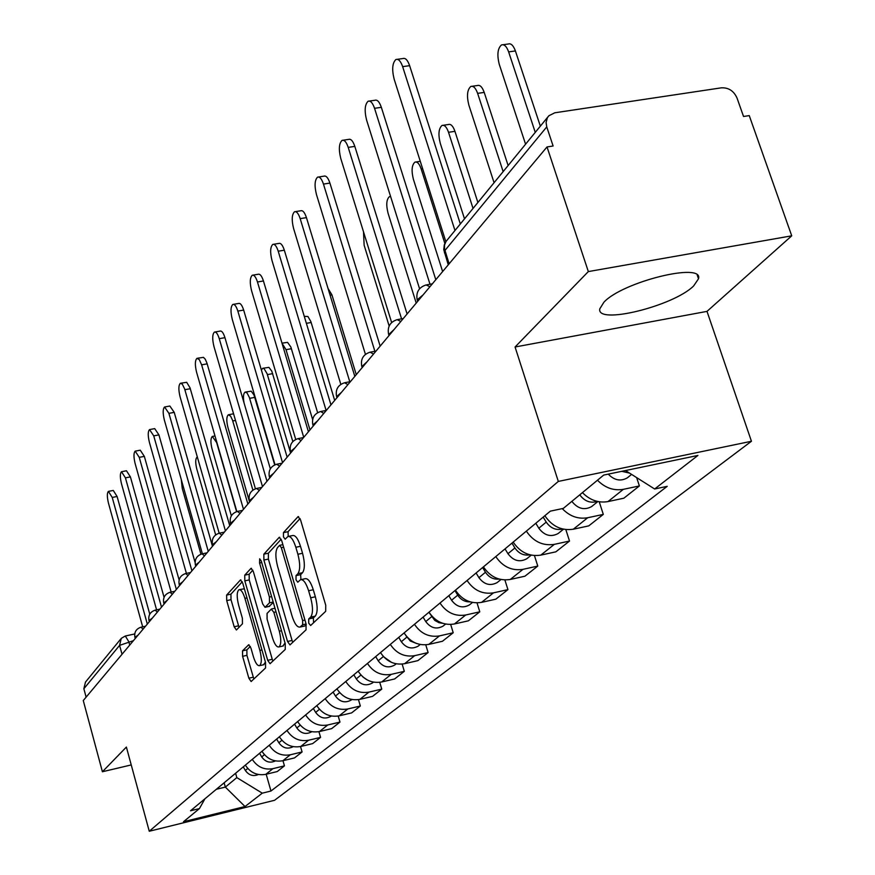 <?xml version="1.0" encoding="UTF-8"?>
<svg xmlns="http://www.w3.org/2000/svg" width="875" height="875" viewBox="0 0 875 875"><rect width="100%" height="100%" fill="white"/><g stroke="black" fill="none" stroke-linecap="round" stroke-linejoin="round"><path stroke-width="1.31" d="M308.711 623.153L310.636 625.516L325.686 611.33L325.73 605.194L300.584 519.991L298.069 516.622L283.423 532.634L283.445 536.878L285.152 539.208L287.919 536.517C290.697 535.97 293.333 539.547 295.838 547.269L297.894 554.258C300.278 563.598 300.278 570.073 297.894 573.694L296.023 575.619L296.023 579.83L297.773 582.225L300.508 579.709C303.352 579.184 306.053 582.87 308.613 590.756L310.68 597.8C313.086 607.195 313.075 613.648 310.625 617.138L308.722 618.953L308.711 623.153M301.208 579.567L305.156 578.714C308.011 578.189 310.723 581.864 313.283 589.739L315.361 596.783C317.767 606.178 317.734 612.62 315.284 616.109L313.359 617.936L313.556 622.759M300.059 518.547L288.05 531.683L288.225 536.419M288.663 536.364L292.556 535.555C295.345 534.997 297.992 538.584 300.497 546.295L302.553 553.273C304.948 562.603 304.938 569.078 302.531 572.709L300.65 574.623L300.913 579.589M693.634 285.95L698.491 278.797C703.927 261.778 622.606 281.772 603.936 302.192L599.812 308.777C595.853 325.205 673.367 306.217 693.634 285.95M242.539 650.825L242.605 656.316L248.861 678.202L251.125 681.538L265.562 667.975L265.519 662.375L242.736 583.133L240.494 579.917L226.625 595.088L226.713 600.611L234.172 626.773L236.381 630.011L242.452 623.788L242.375 618.22L238.612 605.095C236.622 596.936 236.742 591.817 238.952 589.728C241.008 589.367 242.998 592.244 244.923 598.358L259.886 650.42C261.887 658.569 261.778 663.655 259.558 665.667C257.436 665.973 255.38 662.987 253.411 656.72L250.939 648.08L248.664 644.777L242.539 650.825L246.87 649.862L246.925 655.342L253.848 679.011M515.069 346.992L707 311.38L791.733 235.823L588.339 271.578L515.069 346.992L558.316 481.425L149.264 831.25L126.383 747.064L102.408 771.75L83.267 700.547L547.017 146.945L553.109 146.005L546.755 126.897L444.905 250.512L444.434 252.798M588.339 271.578L547.017 146.945M287.525 641.473L289.986 644.919L306.042 629.836L306.053 623.875L281.695 540.608L279.267 537.294L263.845 554.17L263.889 560.033L287.525 641.473L292.064 640.456L292.775 642.337M285.261 649.425L270.047 663.709L267.684 660.319L244.814 580.858L244.748 575.159L251.048 568.312L253.334 571.55L262.708 603.98L265.048 607.305L269.456 602.842L269.423 597.045L259.558 563.008L259.678 558.808L261.308 561.094L285.239 643.639L285.261 649.425M791.733 235.823L749.252 115.598L743.531 116.484L737.013 98C733.786 90.891 728.569 87.5 721.372 87.828L554.783 112.788L548.833 115.773L547.389 117.72L546.087 122.511L546.755 126.897M707 311.38L751.439 441.262L274.542 800.297L149.264 831.25M102.408 771.75L131.239 764.925M86.122 697.145L83.858 688.745L85.477 682.095L120.641 639.122M582.433 492.636C589.98 500.216 598.5 503.202 607.983 501.583L623.35 489.333C613.758 490.952 605.128 487.922 597.472 480.233M623.35 489.333L639.395 485.942L636.639 477.597M607.983 501.583L623.842 498.203L639.395 485.942M599.222 501.78L603.312 514.391L587.716 517.738C578.178 519.367 569.702 516.327 562.253 508.616M544.841 515.725C552.18 526.422 561.673 530.917 573.322 529.211L588.755 525.875L603.312 514.391M565.83 529.572L569.516 541.045L554.323 544.359C542.85 546.055 533.52 541.658 526.334 531.147M513.177 542.106C520.264 552.475 529.473 556.817 540.816 555.122L555.844 551.83L569.516 541.045M534.45 555.57L537.775 566.081L522.977 569.341C511.809 571.036 502.742 566.781 495.786 556.577M483.427 566.88C490.284 576.953 499.231 581.142 510.278 579.458L524.923 576.209L537.775 566.081M504.897 579.961L507.927 589.619L493.489 592.845C482.606 594.519 473.802 590.406 467.064 580.497M455.427 590.198C462.066 599.987 470.772 604.045 481.534 602.372L495.819 599.167L507.927 589.619M477.017 602.886L479.784 611.811L465.708 614.994C455.098 616.656 446.523 612.664 440.005 603.039M429.023 612.183C435.455 621.698 443.931 625.636 454.431 623.973L468.366 620.823L479.784 611.811M450.68 624.466L453.217 632.756L439.48 635.895C429.133 637.536 420.788 633.675 414.466 624.302M404.086 632.953C410.331 642.217 418.578 646.023 428.827 644.383L442.422 641.277L453.217 632.756M425.764 644.842L428.105 652.564L414.684 655.659C404.578 657.289 396.452 653.538 390.316 644.416M380.494 652.597C386.553 661.62 394.592 665.317 404.6 663.698L417.889 660.625L428.105 652.564M402.15 664.103L404.316 671.322L391.213 674.373C381.336 675.981 373.417 672.35 367.445 663.458M358.137 671.212C364.033 680.006 371.875 683.594 381.653 681.986L394.625 678.967L404.316 671.322M379.739 682.336L381.763 689.117L368.944 692.114C359.297 693.711 351.575 690.178 345.767 681.505M336.93 688.866C342.672 697.452 350.317 700.941 359.877 699.355L372.564 696.369L381.763 689.117M358.455 699.628L360.336 706.005L347.812 708.969C338.373 710.544 330.838 707.109 325.183 698.655M316.783 705.644C322.372 714.011 329.831 717.412 339.183 715.837L351.597 712.906L360.336 706.005M338.198 716.045L339.97 722.072L327.709 724.992C318.478 726.556 311.117 723.209 305.616 714.952M297.62 721.602C303.067 729.783 310.352 733.086 319.495 731.533L331.647 728.634L339.97 722.072M318.916 731.664L320.567 737.373L308.569 740.239C299.545 741.781 292.348 738.522 286.989 730.461M279.366 736.805C284.67 744.789 291.802 748.016 300.748 746.473L312.637 743.619L320.567 737.373M300.519 746.528L302.083 751.953L290.336 754.775C281.488 756.306 274.455 753.134 269.227 745.248M261.964 751.297C267.137 759.106 274.105 762.245 282.866 760.725L294.525 757.914L302.083 751.953M282.964 760.703L284.441 765.866L272.923 768.655C264.272 770.164 257.392 767.058 252.284 759.358M245.35 765.133C250.403 772.767 257.217 775.83 265.803 774.331L277.222 771.564L284.441 765.866M216.344 789.283L225.345 787.095L236.83 777.613L262.27 793.166L245.022 806.531L183.52 821.723L199.423 808.598L190.542 810.775L550.353 511.142L563.336 508.386L603.706 475.081L697.922 455.448L654.642 488.994L625.494 470.542M262.27 793.166L270.966 791.022L667.209 486.325L654.642 488.994M558.316 481.425L751.439 441.262M224.131 782.797L225.345 787.095L245.022 806.531M236.83 777.613L235.605 773.248M266.186 774.233L270.966 791.022M199.423 808.598L204.925 798.798M281.181 539.197L268.363 553.219L268.395 559.092L292.064 640.456M302.641 624.75L302.641 620.583L281.323 547.663L279.628 545.333L277.561 547.52C275.297 551.152 275.319 557.506 277.648 566.595L292.053 616.011C294.558 623.831 297.216 627.517 300.027 627.058L302.641 624.75L306.086 623.984M304.008 626.172L300.661 626.631M306.261 624.663L305.266 625.614M252.853 570.183L249.156 574.23L249.222 579.917L272.803 661.161M269.095 606.331L273.317 602.514M272.497 637.853C274.531 644.262 276.664 647.292 278.895 646.942C281.236 644.842 281.389 639.592 279.322 631.214L273.853 612.358L271.283 609.142L267.061 613.419L267.094 619.161L272.497 637.853M282.909 646.045L285.042 642.928M250.327 646.428L246.87 649.862M263.517 664.77L265.442 662.091M244.355 588.788L239.422 589.619M242.255 581.777L230.934 594.169L231.011 599.692L239.028 627.331M621.764 471.319L629.573 473.123M608.256 474.141C614.337 480.353 620.681 481.6 627.277 477.881L628.37 477.006M535.259 132.366L508.638 51.887C506.614 46.364 504.23 44.045 501.495 44.942C497.623 48.388 496.891 54.873 499.286 64.4L525.569 144.2M503.103 44.723L508.244 44.013C510.989 43.116 513.373 45.434 515.408 50.947L540.345 126.153M397.37 59.314L402.85 58.559C405.398 57.684 407.652 60.058 409.631 65.669L460.316 223.967M454.967 230.497L402.642 66.642C400.662 61.02 398.409 58.647 395.883 59.522C392.339 62.967 391.77 69.541 394.166 79.22L445.845 241.686M579.764 494.834C584.587 501.298 590.428 503.486 597.297 501.408M571.867 501.353C577.708 508.736 584.27 510.497 591.566 506.614L592.638 505.75M503.147 171.609L477.63 93.362C475.672 87.959 473.408 85.662 470.816 86.472C467.206 89.709 466.55 95.911 468.858 105.098L494.069 182.7M472.238 86.264L477.378 85.531C479.981 84.711 482.256 87.008 484.214 92.411L508.123 165.539M543.167 517.125L546.23 522.113C550.55 528.237 555.997 530.534 562.581 528.992M535.795 523.261L538.825 528.227C544.436 535.587 550.867 537.359 558.119 533.531L559.158 532.689M473.036 208.414L448.525 132.3C446.644 126.995 444.467 124.709 442.006 125.464C438.648 128.505 438.069 134.455 440.278 143.325L464.505 218.838M443.275 125.278L448.405 124.513C450.877 123.758 453.053 126.033 454.934 131.327L477.892 202.475M369.414 101.052L374.872 100.275C377.278 99.477 379.433 101.828 381.347 107.33L435.805 279.716M429.997 284.255L374.544 108.314C372.641 102.812 370.486 100.45 368.102 101.248C364.809 104.475 364.306 110.764 366.603 120.094L419.562 288.772M343.219 140.208L348.633 139.398C350.919 138.666 352.975 140.995 354.823 146.388L407.094 313.983M401.57 318.861L348.206 147.383C346.369 141.991 344.312 139.65 342.048 140.383C338.975 143.412 338.548 149.428 340.758 158.441L391.639 322.547M511.962 543.112L514.905 547.958C518.788 553.58 523.808 555.866 529.955 554.837M505.028 548.887L507.959 553.7C513.395 560.853 519.641 562.548 526.717 558.797L527.734 557.977M444.85 243.414L421.159 168.908C419.333 163.702 417.255 161.448 414.925 162.138C411.775 164.992 411.261 170.713 413.394 179.287L442.63 271.556M482.617 567.547L485.472 572.261C488.939 577.391 493.522 579.666 499.209 579.086M476.087 572.983L478.92 577.664C484.181 584.609 490.273 586.239 497.175 582.575L498.17 581.766M390.611 196.558L389.397 196.689C386.444 199.391 385.995 204.892 388.052 213.183L416.216 303.1M454.967 590.57L457.734 595.142C460.819 599.802 464.964 602.044 470.181 601.869M448.82 595.689L451.566 600.239C456.673 606.988 462.591 608.573 469.328 604.975L470.302 604.188M363.508 231.831L364.131 245.197L389.156 326.014M318.609 176.991L323.98 176.159C326.145 175.492 328.125 177.8 329.908 183.083L380.155 346.139M374.883 351.302L323.466 184.089C321.683 178.795 319.714 176.488 317.559 177.144C314.694 179.998 314.322 185.784 316.455 194.491L365.444 354.364M295.444 211.619L300.77 210.777C302.827 210.164 304.719 212.45 306.447 217.634L354.823 376.381M349.781 381.773L300.18 218.641C298.452 213.445 296.559 211.159 294.514 211.761C291.834 214.452 291.517 220.019 293.573 228.441L340.823 384.355M273.613 244.278L278.873 243.425C280.831 242.856 282.647 245.12 284.331 250.206L330.958 404.873M326.123 410.462L278.217 251.213C276.544 246.127 274.728 243.863 272.781 244.409C270.266 246.958 269.992 252.306 271.983 260.466L317.625 412.661M428.892 612.292L434.777 620.419L438.998 622.705L442.684 623.306M423.084 617.127L425.742 621.556C430.697 628.119 436.461 629.65 443.045 626.128L443.997 625.362M252.995 275.133L258.191 274.258C260.061 273.755 261.811 275.986 263.441 280.973L308.427 431.758M303.745 437.358L257.469 281.98C255.85 276.992 254.111 274.75 252.252 275.253C249.889 277.67 249.659 282.822 251.573 290.73L295.728 439.436M405.945 635.666L410.309 641.003L416.555 643.475M398.738 637.394L401.319 641.703C406.131 648.102 411.764 649.567 418.195 646.122L419.125 645.367M328.027 288.444L331.931 294.864L356.267 374.664M233.505 304.325L238.623 303.45C240.406 302.98 242.091 305.189 243.666 310.089L287.142 457.177M282.548 462.656L237.847 311.095C236.272 306.195 234.598 303.975 232.827 304.445C230.595 306.72 230.409 311.708 232.269 319.375L275.023 464.767M375.692 656.589L378.197 660.789C382.878 667.023 388.369 668.445 394.658 665.055L395.577 664.322M383.611 656.775L391.584 662.419M304.281 316.367L307.912 316.498L310.866 321.573L334.688 400.411M215.031 331.986L220.084 331.1C221.791 330.673 223.409 332.861 224.941 337.673L266.984 481.239M262.489 486.598L219.253 338.669C217.722 333.856 216.114 331.669 214.419 332.095C212.319 334.261 212.166 339.073 213.959 346.533L255.423 488.775M353.839 674.789L356.278 678.88C360.828 684.961 366.188 686.339 372.345 683.014L373.231 682.303M362.688 676.769L367.434 680.05M309.98 429.909L286.027 349.683L282.023 343.273M281.991 343.164L287.536 342.355L290.839 346.97L312.627 419.541M197.509 358.236L203.459 357.361L205.242 359.198L206.894 362.939L247.877 504.055M243.469 509.305L201.622 364.842L199.336 359.647L196.952 358.334C194.972 360.402 194.852 365.061 196.591 372.302L236.841 511.569M333.091 692.07L335.464 696.062C339.894 701.991 345.122 703.325 351.148 700.077L351.859 699.519L351.148 700.077M290.598 453.042L267.105 373.734L263.988 368.517L262.631 368.32L261.395 370.07M263.178 368.222L268.92 367.369L271.786 371.142L292.83 441.569M180.863 383.184L186.692 382.309L190.017 387.811L229.731 525.711M225.422 530.852L184.592 388.806L182.295 384.136L180.359 383.272C178.489 385.241 178.391 389.747 180.075 396.791L219.177 533.214M313.359 708.498L315.667 712.403C319.988 718.189 325.095 719.48 330.991 716.286L330.991 716.286M270.342 468.825L249.375 397.48L247.067 392.952L245.066 392.12C243.381 393.455 243.02 396.987 243.994 402.719M245.558 392.033L251.191 391.18L253.958 394.92L274.695 464.909M165.025 406.908L169.859 406.022L174.223 412.355L212.483 546.295M208.25 551.337L168.919 413.35L164.577 406.995C162.794 408.877 162.728 413.241 164.369 420.098L202.387 553.809L206.992 552.847M294.569 724.15L296.822 727.956C301.033 733.6 306.02 734.858 311.806 731.73L311.806 731.73M252.886 490.12L232.488 420.109L230.584 416.084L228.309 414.805C226.45 416.62 226.319 420.82 227.916 427.427L249.583 502.009M228.758 414.717L233.57 413.798M149.953 429.516L154.711 428.619L158.922 434.886L195.07 562.417M191.92 570.839L153.738 435.87L149.537 429.592C147.853 431.397 147.798 435.63 149.395 442.312L186.397 573.398M276.664 739.058L278.863 742.788C282.811 748.169 287.591 749.459 293.202 746.659M236.589 511.634L216.617 442.531L212.33 436.45C210.558 438.189 210.448 442.269 212.002 448.7L231.35 515.812M135.57 451.073L140.263 450.188L144.342 456.378L179.112 579.939M176.356 589.422L139.256 457.352L135.188 451.15C133.591 452.867 133.569 456.98 135.111 463.488L171.15 592.058M259.58 753.288L261.723 756.93C265.431 762.048 269.992 763.383 275.417 760.911M197.356 457.056L197.061 457.133C195.377 458.795 195.289 462.766 196.798 469.033L215.655 534.888M121.844 471.658L126.459 470.761L130.408 476.886L164.062 597.308M161.503 607.152L125.431 477.848L121.505 471.723C119.984 473.375 119.973 477.367 121.472 483.722L156.592 609.853M243.261 766.872L245.35 770.438C248.828 775.316 253.192 776.672 258.431 774.506M181.289 479.598L182.262 488.48L200.944 554.192M108.73 491.323L113.28 490.438L117.097 496.486L149.767 614.163M147.317 624.083L112.23 497.438L108.413 491.389C106.969 492.975 106.98 496.858 108.445 503.059L142.68 626.839M133.416 640.675L119.591 645.378L83.858 688.745M129.73 645.083L128.8 641.692L125.322 636.005L121.264 638.345L119.591 645.378L122.03 654.27M282.866 760.725L290.336 754.775M300.748 746.473L308.569 740.239M319.495 731.533L327.709 724.992M339.183 715.837L347.812 708.969M359.877 699.355L368.944 692.114M381.653 681.986L391.213 674.373M404.6 663.698L414.684 655.659M428.827 644.383L439.48 635.895M454.431 623.973L465.708 614.994M481.534 602.372L493.489 592.845M510.278 579.458L522.977 569.341M540.816 555.122L554.323 544.359M573.322 529.211L587.716 517.738M265.803 774.331L272.923 768.655M423.052 294.941L417.167 299.819L417.364 300.453M417.659 301.372L417.167 299.819C415.855 292.283 418.83 287.328 426.081 284.933L429.92 286.738M394.133 329.459L388.73 334.578M367.03 361.802L361.878 366.57M341.578 392.186L336.656 396.627M317.636 420.777L312.922 424.933M295.061 447.727L290.544 451.62M273.744 473.167L269.402 476.831M253.586 497.23L249.408 500.686M234.489 520.023L230.475 523.294M216.377 541.647L212.505 544.731M199.172 562.188L195.442 565.108M182.809 581.722L179.211 584.489M167.223 600.316L163.745 602.952M152.37 618.045L149.013 620.561M138.195 634.977L134.936 637.372M389.025 335.552L388.555 334.009C387.297 326.747 390.163 321.956 397.163 319.637L400.816 321.486M362.184 367.587L361.725 366.078C360.522 359.056 363.289 354.419 370.059 352.177L373.527 354.047M336.973 397.688L336.525 396.2C335.366 389.408 338.056 384.923 344.597 382.747L347.911 384.639M313.239 426.016L312.802 424.55C311.686 417.966 314.3 413.623 320.633 411.512L323.794 413.416M290.861 452.725L290.434 451.281C289.363 444.905 291.9 440.683 298.036 438.627L301.066 440.552M269.73 477.958L269.314 476.536C268.286 470.334 270.747 466.244 276.697 464.242L279.606 466.167M249.747 501.823L249.331 500.423C248.336 494.397 250.731 490.416 256.517 488.469L259.306 490.405M230.803 524.431L230.409 523.053C229.447 517.202 231.777 513.319 237.398 511.416L240.078 513.363M212.833 545.88L212.45 544.523C211.52 538.825 213.784 535.052 219.264 533.192L221.834 535.128M195.77 566.256L195.387 564.922C194.491 559.377 196.7 555.691 202.037 553.875L204.509 555.822M179.528 585.638L179.156 584.325C178.292 578.911 180.447 575.323 185.642 573.552L188.027 575.487M164.062 604.089L163.702 602.809C162.859 597.527 164.97 594.027 170.034 592.288L172.331 594.223M149.319 621.698L148.969 620.43C148.148 615.278 150.216 611.855 155.159 610.159L157.369 612.084M135.242 638.498L134.903 637.252C134.105 632.22 136.128 628.873 140.952 627.211L143.095 629.125M449.127 263.802L444.511 248.916L444.555 244.956L446.009 241.467L547.87 116.955M315.284 616.109L310.625 617.138M315.361 596.783L310.68 597.8M313.283 589.739L308.613 590.756M300.65 574.623L296.023 575.619M302.531 572.709L297.894 573.694M302.553 553.273L297.894 554.258M300.497 546.295L295.838 547.269M288.05 531.683L283.423 532.634M298.627 516.655L297.817 516.819M313.359 617.936L308.722 618.953M268.395 559.092L263.889 560.033M268.363 553.219L263.845 554.17M279.781 537.316L279.038 537.469M304.948 620.08L302.641 620.583M283.62 547.181L281.323 547.663M272.114 659.323L267.684 660.319M249.222 579.917L244.814 580.858M249.156 574.23L244.748 575.159M251.508 568.323L250.841 568.466M269.719 606.189L265.245 607.163M273.175 602.033L269.456 602.842M271.6 596.575L269.423 597.045M261.723 562.548L259.558 563.008M281.498 630.733L279.322 631.214M276.03 611.877L273.853 612.358M249.036 644.777L248.489 644.897M261.953 649.961L259.886 650.42M246.98 597.92L244.923 598.358M238.492 625.833L234.172 626.773M231.011 599.692L226.713 600.611M230.934 594.169L226.625 595.088M240.92 579.928L240.297 580.059M253.181 677.217L248.861 678.202M246.925 655.342L242.605 656.316M515.408 50.947L508.638 51.887M402.642 66.642L409.631 65.669M484.214 92.411L477.63 93.362M546.23 522.113L538.825 528.227M454.934 131.327L448.525 132.3M374.544 108.314L381.347 107.33M348.206 147.383L354.823 146.388M514.905 547.958L507.959 553.7M422.625 168.678L421.159 168.908M485.472 572.261L478.92 577.664M457.734 595.142L451.566 600.239M323.466 184.089L329.908 183.083M300.18 218.641L306.447 217.634M278.217 251.213L284.331 250.206M431.572 616.744L425.742 621.556M257.469 281.98L263.441 280.973M406.842 637.153L401.319 641.703M331.931 294.864L330.083 295.181M237.847 311.095L243.666 310.089M383.381 656.523L378.197 660.789M311.161 322.492L306.37 323.334M219.253 338.669L224.941 337.673M360.948 675.03L356.278 678.88M291.43 348.709L286.027 349.683M201.622 364.842L207.167 363.836M339.664 692.595L335.464 696.062M272.683 373.647L267.389 374.609M184.855 389.703L190.291 388.708M319.452 709.286L315.667 712.403M254.833 397.381L249.648 398.344M168.919 413.35L174.223 412.355M300.213 725.156L296.822 727.956M235.506 420.438L232.75 420.952M153.738 435.87L158.922 434.886M281.903 740.272L278.863 742.788M139.256 457.352L144.342 456.378M264.436 754.688L261.723 756.93M125.431 477.848L130.408 476.886M247.756 768.447L245.35 770.438M112.23 497.438L117.097 496.486M698.491 278.797L697.277 275.231M432.337 283.85L427.12 284.747M403.266 318.555L398.081 319.473M376.009 351.094L370.869 352.034M350.394 381.664L345.308 382.605M326.298 410.43L321.267 411.381M303.57 437.555L298.605 438.517M282.111 463.181L277.211 464.144M261.811 487.408L256.977 488.381M242.572 510.377L237.814 511.339M224.328 532.153L219.636 533.116M190.498 572.534L185.959 573.486M174.792 591.281L170.319 592.233M159.819 609.153L155.411 610.105M145.523 626.227L141.192 627.156M448.262 264.841L443.745 249.638L444.314 244.781L446.217 241.172M125.541 635.961L134.717 633.959M282.877 544.655L279.781 545.3M304.62 626.041L300.027 627.058M269.511 606.331L265.048 607.305M283.38 645.936L278.895 646.942M274.98 608.234L271.666 608.956M263.944 664.672L259.558 665.667M631.597 474.403L627.277 477.881M597.877 501.539L591.566 506.614M563.5 529.2L558.119 533.531M531.267 555.144L526.717 558.797M420.273 161.306L416.052 161.963M500.981 579.513L497.175 582.575M472.478 602.448L469.328 604.975M445.594 624.072L443.045 626.128M420.208 644.503L418.195 646.122M396.189 663.83L394.658 665.055M373.439 682.139L372.345 683.014M214.988 435.947L212.745 436.373"/></g></svg>
